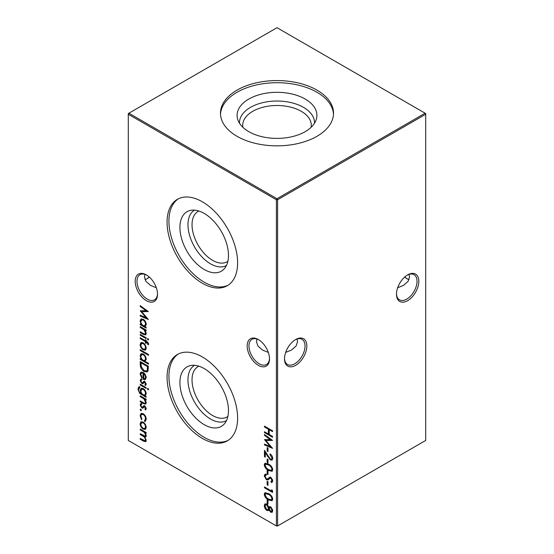 <?xml version="1.0" encoding="UTF-8"?>
<svg xmlns="http://www.w3.org/2000/svg" width="554" height="554" viewBox="0 0 554 554"><rect width="100%" height="100%" fill="white"/><g stroke="black" fill="none" stroke-linecap="round" stroke-linejoin="round"><path stroke-width="0.83" d="M258.337 365.321A15.796 9.12 60 0 1 247.167 345.98A15.796 9.12 60 0 1 258.337 339.533L258.337 339.533A15.796 9.12 60 0 1 269.507 358.874A15.796 9.12 60 0 1 258.337 365.321M258.794 339.803A14.529 8.386 -120 0 0 251.966 339.332A14.529 8.386 -120 0 0 249.743 350.973A14.529 8.386 -120 0 0 259.23 363.77A14.529 8.386 -120 0 0 266.495 364.49A14.529 8.386 -120 0 0 269.493 358.341M146.353 300.67A15.796 9.12 60 0 1 135.19 281.328A15.796 9.12 60 0 1 146.353 274.881L146.353 274.881A15.796 9.12 60 0 1 157.523 294.222A15.796 9.12 60 0 1 146.353 300.67M146.81 275.151A14.529 8.386 -120 0 0 139.989 274.68A14.529 8.386 -120 0 0 137.759 286.321A14.529 8.386 -120 0 0 147.253 299.118A14.529 8.386 -120 0 0 154.518 299.839A14.529 8.386 -120 0 0 157.516 293.689M404.739 277A15.796 9.12 -120 0 0 407.19 278.849M409.018 279.618A14.529 8.386 60 0 1 406.747 278.607L406.747 278.607A14.529 8.386 60 0 1 404.614 277.111M284.507 358.341A14.529 8.386 120 0 0 287.505 364.49A14.529 8.386 120 0 0 294.77 363.77A14.529 8.386 120 0 0 305.039 345.98A14.529 8.386 120 0 0 302.034 339.332A14.529 8.386 120 0 0 295.206 339.803M295.663 339.533L295.663 339.533A15.796 9.12 -60 0 1 306.833 345.98A15.796 9.12 -60 0 1 295.663 365.321A15.796 9.12 -60 0 1 284.493 358.874A15.796 9.12 -60 0 1 295.663 339.533L295.663 339.533M396.484 293.689A14.529 8.386 120 0 0 399.482 299.839A14.529 8.386 120 0 0 406.747 299.118A14.529 8.386 120 0 0 417.024 281.328A14.529 8.386 120 0 0 414.011 274.68A14.529 8.386 120 0 0 407.19 275.151M407.647 274.881L407.647 274.881A15.796 9.12 -60 0 1 418.81 281.328A15.796 9.12 -60 0 1 407.647 300.67A15.796 9.12 -60 0 1 396.477 294.222A15.796 9.12 -60 0 1 407.647 274.881L407.647 274.881M149.386 277.111A14.529 8.386 -60 0 1 147.253 278.607L147.253 278.607A14.529 8.386 -60 0 1 144.982 279.618M146.81 278.849A15.796 9.12 120 0 0 149.261 277M156.339 287.748L150.494 285.386L145.917 281.37L144.476 277L144.982 274.382M397.661 287.748L403.506 285.386L408.083 281.37L409.524 277L409.018 274.382M268.316 352.399L262.471 350.038L257.901 346.021L256.454 341.652L256.966 339.034M285.684 352.399L291.529 350.038L296.099 346.021L297.546 341.652L297.034 339.034M228.477 255.463A34.334 19.819 60 0 1 224.308 268.766A34.334 19.819 60 0 1 197.086 264.147A34.334 19.819 60 0 1 179.918 227.431A34.334 19.819 60 0 1 190.597 210.375A34.334 19.819 60 0 1 215.582 223.262A34.334 19.819 60 0 1 228.477 255.463M226.475 265.456A31.924 18.434 60 0 1 201.885 256.855A31.924 18.434 60 0 1 187.972 224.751A31.924 18.434 60 0 1 194.544 210.153M227.881 261.273A29.057 16.772 60 0 1 227.105 261.772A29.057 16.772 60 0 1 204.717 253.988A29.057 16.772 60 0 1 192.03 224.751A29.057 16.772 60 0 1 198.048 211.448A29.057 16.772 60 0 1 198.872 211.026M228.193 285.151A49.881 28.801 60 0 1 190.098 270.636A49.881 28.801 60 0 1 168.928 221.088A49.881 28.801 60 0 1 178.346 198.817M237.618 262.88A49.881 28.801 60 0 1 227.285 285.712A49.881 28.801 60 0 1 188.852 272.353A49.881 28.801 60 0 1 167.073 222.154A49.881 28.801 60 0 1 177.405 199.322A49.881 28.801 60 0 1 215.845 212.688A49.881 28.801 60 0 1 237.618 262.88M228.477 410.632A34.334 19.819 60 0 1 224.308 423.935A34.334 19.819 60 0 1 197.086 419.309A34.334 19.819 60 0 1 179.918 382.599A34.334 19.819 60 0 1 190.597 365.543A34.334 19.819 60 0 1 215.582 378.424A34.334 19.819 60 0 1 228.477 410.632M226.475 420.625A31.924 18.434 60 0 1 201.885 412.024A31.924 18.434 60 0 1 187.972 379.919A31.924 18.434 60 0 1 194.544 365.321M227.881 416.442A29.057 16.772 60 0 1 227.105 416.94A29.057 16.772 60 0 1 204.717 409.157A29.057 16.772 60 0 1 192.03 379.919A29.057 16.772 60 0 1 198.048 366.616A29.057 16.772 60 0 1 198.872 366.194M228.193 440.319A49.881 28.801 60 0 1 190.098 425.804A49.881 28.801 60 0 1 168.928 376.256A49.881 28.801 60 0 1 178.346 353.985M237.618 418.048A49.881 28.801 60 0 1 227.285 440.88A49.881 28.801 60 0 1 188.852 427.515A49.881 28.801 60 0 1 167.073 377.322A49.881 28.801 60 0 1 177.405 354.491A49.881 28.801 60 0 1 215.845 367.849A49.881 28.801 60 0 1 237.618 418.048M242.887 127.302A34.293 19.799 180 0 1 242.707 125.301A34.293 19.799 180 0 1 252.756 111.299A34.293 19.799 180 0 1 290.123 107.005A34.293 19.799 180 0 1 311.293 125.301A34.293 19.799 180 0 1 311.113 127.302M239.515 123.251A37.499 21.648 180 0 1 250.484 107.372A37.499 21.648 180 0 1 291.806 102.788A37.499 21.648 180 0 1 314.485 123.251M248.788 99.062A39.902 23.039 180 0 1 295.711 95.004A39.902 23.039 180 0 1 316.182 119.712A39.902 23.039 180 0 1 305.212 131.644A39.902 23.039 180 0 1 265.311 137.378A39.902 23.039 180 0 1 237.818 119.712A39.902 23.039 180 0 1 248.788 99.062M220.499 114.283A56.529 32.638 180 0 1 237.029 92.276A56.529 32.638 180 0 1 297.775 84.997A56.529 32.638 180 0 1 333.501 114.283M237.029 90.136A56.529 32.638 180 0 1 298.634 83.058A56.529 32.638 180 0 1 333.529 113.21A56.529 32.638 180 0 1 316.971 136.291A56.529 32.638 180 0 1 255.366 143.368A56.529 32.638 180 0 1 220.471 113.21A56.529 32.638 180 0 1 237.029 90.136M144.483 420.666L145.522 418.776C145.446 416.996 144.677 415.576 143.202 414.517L141.568 414.364L140.855 416.089L141.893 419.163L141.492 419.641L140.127 415.659L141.076 413.436L143.14 413.644C145.093 415.029 146.131 416.899 146.249 419.26L144.864 421.58L144.483 420.666L145.377 420.195M145.383 421.421L144.864 421.58L145.46 421.241L145.1 420.354M141.478 404.378L140.855 405.376L141.803 407.128L142.371 407.225L143.784 405.826L144.698 406.04L146.249 408.665L145.404 409.925L144.899 409.06L146.118 407.896L145.522 408.243L144.726 406.899L144.109 406.858L144.788 406.477L142.752 408.194L141.838 407.986L140.127 404.995L140.931 403.506L141.346 404.448L141.942 404.101M144.899 409.06L145.522 408.243M139.816 387.544L138.68 389.448C138.708 391.297 139.497 392.654 141.062 393.527L140.231 390.321L141.125 388.312L143.209 388.541C145.051 389.815 146.069 391.581 146.249 393.818L145.106 395.868L146.145 396.463L146.145 397.301L139.643 393.298L137.953 389.109L138.77 386.879L139.816 386.706L139.816 387.544L139.338 387.689L139.933 387.343M148.008 388.319L148.631 389.455L148.008 389.877L147.385 388.735L147.987 388.312M148.631 389.455L148.008 389.877L148.604 389.531L147.987 388.389M140.855 374.345L142.101 377.579L141.762 378.126L140.127 374.033L140.889 372.129L143.174 372.357L145.148 374.282L146.249 377.586L145.086 379.663L143.036 379.22L143.036 373.112L141.471 372.939L140.855 374.345M145.418 379.518L143.631 378.874L143.036 379.22M148.527 363.355L148.527 364.193L140.231 359.408L140.231 358.57L141.256 359.158L140.127 355.723L141.035 353.715L143.202 353.937C145.072 355.239 146.083 357.018 146.249 359.276L145.003 361.319L148.527 363.355M145.266 344.927L146.249 348.092L145.273 350.128L143.174 349.851C141.298 348.57 140.287 346.811 140.127 344.56L140.972 342.58L143.174 342.788L145.266 344.927M140.231 334.381L146.145 337.795L146.145 338.632L140.231 335.218L140.231 334.381M267.153 447.556L267.984 448.034L267.984 451.621L267.153 451.143L267.153 447.556M267.153 459.044L267.984 459.522L267.984 463.116L267.153 462.638L267.153 459.044M267.153 470.54L267.984 471.018L267.984 474.612L267.153 474.134L267.153 470.54M267.153 481.315L267.984 481.793L267.984 485.387L267.153 484.909L267.153 481.315M264.251 494.258L264.944 492.714L268.496 493.586C270.795 494.639 272.215 496.495 272.755 499.168L272.049 500.74L268.496 499.93C266.197 498.835 264.777 496.945 264.251 494.258L265.269 492.589M269.743 506.598L268.967 507.194L270.677 506.82L272.755 510.753L272.076 512.312L270.657 512.194L268.967 509.888L268.316 510.594L266.813 510.456L265.137 508.78L264.251 505.788L264.937 503.925L266.744 504.071L268.967 507.194L269.424 506.709M146.145 327.262L146.145 328.1L140.231 324.686L140.231 323.848L141.256 324.436L140.127 321.001L141.035 318.993L143.202 319.215C145.072 320.517 146.083 322.296 146.249 324.561L145.051 326.625L146.145 327.262M148.008 338.515L148.631 339.65L148.008 340.066L147.385 338.93L147.987 338.501M148.631 339.65L148.008 340.066L148.604 339.72L147.987 338.584M264.459 426.123L272.547 430.79L272.547 431.628L269.23 429.71L269.23 434.502L272.547 436.42L272.547 437.258L264.459 432.584L264.459 431.746L268.399 434.024L268.399 429.232L264.459 426.961L264.459 426.123M128.286 114.249L128.286 440.444L276.404 525.954L276.404 199.759L128.286 114.249L128.286 113.556L128.888 113.21L277 198.727L425.112 113.21L277 27.7L128.888 113.21L128.286 114.249M140.231 429.087L146.145 432.501L146.145 433.339L145.113 432.743L146.249 435.749L145.709 437.03L144.823 437.099L146.249 440.423L145.709 441.69L143.438 441.116L140.231 439.267L140.231 438.429L145.134 440.797L145.522 439.862C145.169 437.944 144.172 436.635 142.53 435.922L140.231 434.592L140.231 433.754L145.134 436.102L145.522 435.188C145.21 433.36 144.275 432.085 142.717 431.358L140.231 429.925L140.231 429.087M140.231 326.604L146.145 330.011L146.145 330.849L145.079 330.232L146.249 333.508L145.626 334.935L143.251 334.332L140.231 332.587L140.231 331.749L144.359 334.034L145.12 334.014L145.522 332.94L143.957 329.72L140.231 327.442L140.231 326.604M140.231 306.494L140.231 305.649L148.32 311.549L141.685 311.694L148.32 319.492L140.231 316.064L140.231 315.226L146.055 317.691L140.231 310.766L146.069 310.752L140.231 306.494L140.834 306.085M267.153 499.992L267.984 500.47L267.984 504.064L267.153 503.586L267.153 499.992M271.716 489.694L272.547 490.726L272.547 492.451L264.459 487.783L264.459 486.945L271.716 491.135L271.716 489.694M267.243 479.12L269.632 477.285L270.864 477.472L272.755 480.865L272.049 482.305L271.384 482.562L270.885 481.516L271.924 480.29L270.899 478.331L269.853 478.344L268.157 479.868L266.439 479.826L264.251 475.893L264.971 474.328L266.017 474.079L266.426 475.103L265.622 475.318L265.082 476.371L266.453 478.995L268.178 478.628M270.885 481.516L272.007 480.955M271.578 478.04L269.853 478.344M264.251 464.806L264.944 463.262L268.496 464.134C270.795 465.18 272.215 467.043 272.755 469.709L272.049 471.288L268.496 470.478C266.197 469.383 264.777 467.493 264.251 464.806L265.269 463.137M271.924 457.978L270.054 454.737L270.054 453.899C271.702 455 272.596 456.538 272.755 458.497L272.097 460.097L270.352 459.931L265.29 452.784L265.29 457.133L264.459 456.655L264.459 450.305L270.283 459.058L271.405 459.162L272.52 457.632L272.395 456.738M264.459 435.347L264.459 434.502L272.547 440.402L265.913 440.548L272.547 448.345L264.459 444.917L264.459 444.079L270.276 446.545L264.459 439.62L270.29 439.606L264.459 435.347L265.054 434.938M148.631 343.958L148.479 344.893L147.724 344.456L147.904 343.709L146.145 341.991L146.145 343.425L145.418 343.002L145.418 341.569L140.231 338.57L140.231 337.732L145.418 340.731L145.418 339.768L146.145 340.191L146.145 341.146L148.631 343.958M140.231 349.706L148.527 354.498L148.527 355.336L140.231 350.543L140.231 349.706M140.231 364.456L140.231 361.561L148.32 366.229L148.029 370.91L147.205 371.949L144.178 371.499C141.575 369.823 140.259 367.475 140.231 364.456L140.834 364.11L140.834 361.907M141.478 379.954L140.855 380.951L141.803 382.703L142.371 382.8L143.784 381.408L144.698 381.616L146.249 384.241L145.404 385.501L144.899 384.635L146.118 383.472L145.522 383.818L144.726 382.475L144.109 382.433L144.788 382.052L142.752 383.77L141.838 383.562L140.127 380.57L140.931 379.081L141.346 380.023L141.942 379.677M144.899 384.635L145.522 383.818M140.231 384.192L146.145 387.599L146.145 388.437L140.231 385.03L140.231 384.192M140.231 395.805L146.145 399.212L146.145 400.05L145.079 399.441L146.249 402.71L145.626 404.136L143.251 403.534L140.231 401.789L140.231 400.951L144.359 403.236L145.12 403.215L145.522 402.142L143.957 398.922L140.231 396.643L140.231 395.805M140.806 409.184L141.478 410.348L140.806 410.736L140.127 409.572L140.73 409.15M141.478 410.348L140.806 410.736L141.402 410.396L140.73 409.226M145.266 424.191L146.249 427.356L145.273 429.385L143.174 429.108C141.298 427.826 140.287 426.068 140.127 423.824L140.972 421.836L143.174 422.044L145.266 424.191M277.596 525.954L425.714 440.444L425.714 114.249L277.596 199.759L277.596 525.954L276.404 525.954L277.596 525.954M277 198.727L276.404 199.759L277.596 199.759L277 198.727M425.112 113.21L425.714 114.249L425.714 113.556L425.112 113.21M272.547 430.943L269.826 429.371L269.23 429.71M272.547 436.566L265.054 432.245L264.459 432.584M268.399 429.232L268.995 428.893L268.995 433.678L268.399 434.024M268.995 428.893L265.054 426.615L264.459 426.961M146.145 432.646L145.113 432.743M145.965 436.787L144.823 437.099M145.972 441.455L140.834 438.92L140.231 439.267M145.134 440.797L145.73 440.458L146.118 439.516L145.522 439.862M145.037 436.974L140.834 434.253L140.231 434.592M145.134 436.102L145.73 435.763L146.118 434.842L145.522 435.188M145.3 432.639L140.834 429.579L140.231 429.925M146.145 330.163L145.079 330.232M145.903 334.706L140.834 332.241L140.231 332.587M145.12 334.014L146.118 332.601L145.522 332.94M145.238 330.142L144.552 329.374L143.957 329.72M144.552 329.374L140.834 327.095L140.231 327.442M146.145 327.407L140.834 324.339L140.231 324.686M141.741 324.159L141.256 324.436M140.889 321.957L140.73 320.655L140.127 321.001M140.73 320.655L141.353 318.855M144.213 319.99L142.143 319.561L140.855 321.452C140.965 323.19 141.741 324.561 143.174 325.544L144.823 325.731L145.522 324.152C145.404 322.421 144.629 321.057 143.195 320.053L141.54 319.907M144.823 325.731L145.418 325.385L146.076 323.259M146.118 323.806L145.522 324.152M143.791 319.706L143.195 320.053M148.015 311.327L141.685 311.694M147.669 318.619L140.834 315.718L140.231 316.064M146.595 317.373L146.055 317.691M141.741 311.667L140.965 310.766M140.834 306.147L146.665 310.406L146.069 310.752M272.353 512.083L270.657 512.194M271.252 511.848L270.567 511.294M269.459 509.604L268.967 509.888M268.593 510.379L266.813 510.456M267.409 510.109L266.522 509.417M265.698 508.454L265.137 508.78M265.318 507.672L264.847 505.442L264.251 505.788M264.847 505.442L265.283 503.787M267.547 504.694L265.643 504.791L265.082 506.273L266.799 509.604L267.887 509.68L268.503 508.302L266.723 504.895L265.643 504.791M267.887 509.68L268.489 509.334L269.015 507.159M271.335 507.346L269.853 507.609L269.334 508.766L270.684 511.37L271.495 511.404L271.924 510.227L270.664 507.651L269.853 507.609M271.495 511.404L272.09 511.065L272.429 509.098M272.52 509.881L271.924 510.227M271.266 507.305L270.664 507.651M269.099 507.963L268.503 508.302M267.319 504.549L266.723 504.895M267.984 503.371L267.153 503.586M267.748 503.24L267.748 500.338M272.312 500.532L269.099 499.59L268.496 499.93M269.099 499.59L266.626 497.714M265.234 495.657L264.847 493.912M272.52 498.371L271.924 498.711C271.432 496.633 270.297 495.2 268.503 494.424L265.615 493.649L265.082 494.764L266.467 497.568L268.503 499.099L271.405 499.812L272.52 498.371L272.284 497.25M270.823 495.262L269.099 494.078L266.211 493.302L265.615 493.649M271.405 499.812L271.924 498.711M272.547 491.758L265.054 487.437L264.459 487.783M272.312 490.435L271.716 491.135M267.984 484.695L267.153 484.909M267.748 484.563L267.748 481.661M265.207 477.223L264.847 475.547L264.251 475.893M264.847 475.547L265.297 474.189M266.349 474.91L265.622 475.318M267.845 478.774L270.234 476.939M272.312 482.112L271.384 482.562M271.979 482.215L271.515 481.239M271.481 481.17L272.52 479.944L271.924 480.29M272.52 479.944L272.471 479.466M271.495 477.984L270.899 478.331M270.449 477.998L269.964 478.282M268.468 479.66L266.439 479.826M267.035 479.48L266.273 478.878M267.984 473.919L267.153 474.134M267.748 473.788L267.748 470.886M272.312 471.08L269.099 470.131L268.496 470.478M269.099 470.131L266.626 468.262M265.234 466.205L264.847 464.46M272.52 468.919L271.924 469.259C271.432 467.181 270.297 465.748 268.503 464.972L265.615 464.197L265.082 465.312L266.467 468.116L268.503 469.64L271.405 470.353L272.52 468.919L272.284 467.798M270.823 465.81L269.099 464.626L266.211 463.85L265.615 464.197M271.405 470.353L271.924 469.259M267.984 462.431L267.153 462.638M267.748 462.292L267.748 459.391M271.093 454.723L270.054 454.737M272.346 459.889L270.352 459.931M270.948 459.591L270.103 458.941M265.781 452.5L265.29 452.784M265.29 456.441L264.459 456.655M265.054 456.309L265.054 451.295M271.405 459.162L272.52 457.632M267.984 450.935L267.153 451.143M267.748 450.797L267.748 447.895M272.243 440.181L265.913 440.548M271.896 447.473L265.054 444.571L264.459 444.917M270.823 446.226L270.276 446.545M265.962 440.52L265.186 439.62M265.054 435.001L270.885 439.26L270.29 439.606M146.145 337.947L140.834 334.879L140.231 335.218M148.611 344.276L147.724 344.456M148.32 344.11L148.507 343.362L147.904 343.709M148.091 342.448L146.962 342.462M147.558 342.123L146.741 341.645L146.145 341.991M146.145 342.732L145.418 343.002M146.014 342.656L146.014 341.222L145.418 341.569M146.014 341.222L140.834 338.231L140.231 338.57M146.014 340.114L145.418 340.731M145.868 349.782L143.174 349.851M143.77 349.505L142.773 348.743M140.903 345.571L140.73 344.221L140.127 344.56M140.73 344.221L141.298 342.434M144.206 343.57L142.115 343.099L140.855 344.976C140.972 346.693 141.748 348.037 143.167 349.006L144.829 349.172L145.522 347.67C145.377 345.945 144.594 344.595 143.167 343.618L141.519 343.445M144.829 349.172L145.425 348.826L146.076 346.776M146.118 347.33L145.522 347.67M143.763 343.272L143.167 343.618M148.527 354.643L140.834 350.204L140.231 350.543M148.527 363.507L140.834 359.061L140.231 359.408M141.741 358.881L141.256 359.158M140.889 356.679L140.73 355.377L140.127 355.723M140.73 355.377L141.353 353.577M144.213 354.712L142.143 354.283L140.855 356.167C140.965 357.912 141.741 359.276 143.174 360.266L144.823 360.453L145.522 358.867C145.404 357.143 144.629 355.772 143.195 354.768L141.54 354.629M144.823 360.453L145.418 360.107L146.076 357.974M146.118 358.528L145.522 358.867M143.791 354.428L143.195 354.768M147.496 371.741L144.774 371.152L144.178 371.499M144.774 371.152L143.271 370.024M141.692 367.946L140.834 364.11M146.533 371L147.863 369.643L148.091 366.242L141.658 362.531L141.062 362.877L141.27 366.741L144.178 370.661L146.533 371L147.267 369.982L147.489 366.589L141.062 362.877M148.091 366.242L147.489 366.589M147.863 369.643L147.267 369.982M140.972 375.314L140.73 373.687L140.127 374.033M140.73 373.687L141.228 371.99M143.631 378.874L143.631 372.773L143.036 373.112M143.631 372.773L141.471 372.939M144.345 373.285L143.756 373.625L143.756 378.804L145.46 378.424L146.069 376.256M145.487 374.829L144.968 375.134L143.756 373.625M146.118 376.865L145.522 377.212L144.968 375.134M144.864 378.77L145.522 377.212M145.965 385.085L145.508 384.31M145.37 382.156L144.726 382.475M145.321 382.128L144.178 382.675M143.347 383.423L141.838 383.562M142.433 383.216L141.755 382.669M140.868 381.131L140.73 380.231L140.127 380.57M140.73 380.231L141.526 378.742M142.967 382.454L143.576 381.768L142.98 382.115M143.576 381.768L144.386 381.062M146.145 387.752L140.834 384.684L140.231 385.03M146.145 396.609L140.238 392.952M140.21 392.966L139.643 393.298M138.742 390.314L138.548 388.769L137.953 389.109M138.548 388.769L139.102 386.747M141.803 393.451L141.367 393.7M140.972 391.138L140.834 389.974L140.231 390.321M140.834 389.974L141.45 388.181M144.199 389.303L142.212 388.832L140.958 390.785C141.035 392.495 141.782 393.825 143.223 394.773L144.857 394.981L145.522 393.472C145.404 391.726 144.622 390.355 143.181 389.365L141.616 389.178M144.857 394.981L145.453 394.635L146.076 392.578M146.118 393.125L145.522 393.472M143.777 389.019L143.181 389.365M146.145 399.365L145.079 399.441M145.903 403.908L140.834 401.442L140.231 401.789M145.12 403.215L146.118 401.802L145.522 402.142M145.238 399.344L144.552 398.575L143.957 398.922M144.552 398.575L140.834 396.297L140.231 396.643M145.965 409.51L145.508 408.734M145.37 406.581L144.726 406.899M145.321 406.553L144.178 407.1M143.347 407.848L141.838 407.986M142.433 407.64L141.755 407.093M140.868 405.556L140.73 404.655L140.127 404.995M140.73 404.655L141.526 403.167M142.967 406.878L143.576 406.193L142.98 406.539M143.576 406.193L144.386 405.486M145.079 420.32L146.118 418.436L145.522 418.776M146.118 418.436L146.09 417.896M144.075 414.35L143.202 414.517M143.805 414.177L141.568 414.364M140.924 416.85L140.73 415.313L140.127 415.659M140.73 415.313L141.381 413.305M145.868 429.038L143.174 429.108M143.77 428.761L142.773 428M140.903 424.828L140.73 423.478L140.127 423.824M140.73 423.478L141.298 421.698M144.206 422.834L142.115 422.363L140.855 424.239C140.972 425.95 141.748 427.293 143.167 428.27L144.829 428.436L145.522 426.933C145.377 425.202 144.594 423.852 143.167 422.882L141.519 422.709M144.829 428.436L145.425 428.09L146.076 426.04M146.118 426.587L145.522 426.933M143.763 422.536L143.167 422.882M144.033 440.769L143.438 441.116M143.133 435.576L142.53 435.922M143.32 431.019L142.717 431.358M143.846 333.986L143.251 334.332M142.967 328.328L142.371 328.674M269.099 494.078L268.503 494.424M269.133 477.832L268.538 478.178M269.099 464.626L268.503 464.972M267.935 456.087L267.45 456.371M148.091 366.9L147.489 367.247M142.053 394.247L141.45 394.593M143.846 403.187L143.251 403.534M142.967 397.53L142.371 397.876"/></g></svg>
